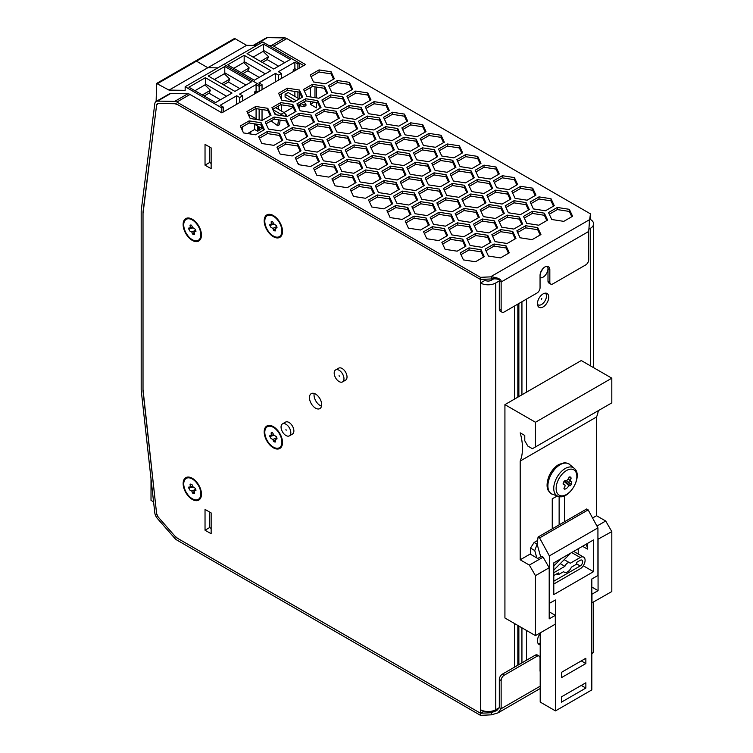 <?xml version="1.0" encoding="UTF-8"?>
<svg xmlns="http://www.w3.org/2000/svg" width="753" height="753" viewBox="0 0 753 753"><rect width="100%" height="100%" fill="white"/><g stroke="black" fill="none" stroke-linecap="round" stroke-linejoin="round"><path stroke-width="1.13" d="M273.791 223.905L269.856 225.401L273.941 224.234M273.791 435.008L269.856 436.505L273.941 435.338M192.721 227.585L188.787 229.081L192.872 227.914M188.899 487.012L188.683 487.737L188.899 487.012L190.142 487.125L190.33 484.085L192.203 484.885L192.73 486.617L188.796 488.142L192.89 486.965M269.96 224.281L269.734 225.006L269.96 224.281L271.193 224.385L271.391 221.354L272.52 221.467L273.781 223.886L276.511 225.684L277.019 227.651M276.756 226.512L272.925 228.375L270.995 227.415L269.856 225.401M269.96 435.385L269.734 436.109L269.96 435.385L271.193 435.488L271.391 432.457L272.52 432.57L273.781 434.989L276.511 436.787L277.019 438.754M276.756 437.615L272.925 439.479L270.995 438.519L269.856 436.505M188.89 227.961L188.664 228.686L188.89 227.961L190.123 228.065L190.321 225.034L191.45 225.147L192.712 227.566L195.441 229.364L195.949 231.331M195.686 230.192L191.855 232.056L189.935 231.096L188.787 229.081M195.695 489.243L191.874 491.107L189.944 490.156L188.796 488.142M272.925 228.375L273.395 229.947L275.269 228.903M272.925 439.479L273.395 441.051L275.269 440.006M191.855 232.056L192.326 233.628L194.208 232.583M191.874 491.107L192.335 492.688L194.218 491.634M275.551 229.834L274.186 230.794L273.452 230.107L275.316 229.044M275.551 440.938L274.186 441.898L273.452 441.211L275.316 440.147M194.481 233.515L193.126 234.475L192.382 233.788L194.246 232.724M194.49 492.566L193.135 493.526L192.392 492.839L194.255 491.784M271.193 224.385L271.522 223.66M271.061 222.079L271.391 221.354M271.193 435.488L271.522 434.763M271.061 433.191L271.391 432.457M190.123 228.065L190.462 227.34M189.991 225.768L190.321 225.034M190.142 487.125L190.471 486.391M190.001 484.819L190.33 484.085M274.186 230.794L275.607 230.013M274.186 441.898L275.607 441.126M193.126 234.475L194.538 233.694M193.135 493.526L194.547 492.754M276.831 226.757L275.184 228.601L275.316 230.907L274.478 230.823M276.643 227.99L275.513 227.877L275.184 228.601M275.654 230.173L275.316 230.907M276.831 437.87L275.184 439.705L275.316 442.011L274.478 441.926M276.643 439.093L275.513 438.98L275.184 439.705M275.654 441.277L275.316 442.011M195.761 230.446L194.114 232.282L194.255 234.588L193.408 234.503M195.573 231.67L194.443 231.557L194.114 232.282M194.585 233.854L194.255 234.588M195.771 489.497L194.123 491.333L194.265 493.639L193.417 493.554M192.73 486.617L195.451 488.415L195.921 489.987L194.123 491.333M194.594 492.914L194.265 493.639M276.972 227.255L276.991 227.773M276.972 438.359L276.991 438.877M195.912 230.936L195.921 231.453M195.921 489.987L195.931 490.504M541.567 299.195L541.784 298.47L541.567 299.195M545.398 293.133A6.909 3.991 -60 0 1 545.972 298.762A6.909 3.991 -60 0 1 541.567 304.485A6.909 3.991 -60 0 1 538.113 304.833A6.909 3.991 -60 0 1 537.473 304.287M540.202 643.608A6.909 3.991 -60 0 1 538.113 643.391A6.909 3.991 -60 0 1 538 643.316M273.358 216.252A12.095 6.984 60 0 1 281.255 226.907A12.095 6.984 60 0 1 279.401 236.602A12.095 6.984 60 0 1 267.306 229.618A12.095 6.984 60 0 1 267.306 215.659A12.095 6.984 60 0 1 273.358 216.252M273.358 427.356A12.095 6.984 60 0 1 281.255 438.02A12.095 6.984 60 0 1 279.401 447.706A12.095 6.984 60 0 1 267.306 440.721A12.095 6.984 60 0 1 267.306 426.763A12.095 6.984 60 0 1 273.358 427.356M192.288 219.932A12.095 6.984 60 0 1 200.185 230.597A12.095 6.984 60 0 1 198.331 240.282A12.095 6.984 60 0 1 186.236 233.298A12.095 6.984 60 0 1 186.236 219.339A12.095 6.984 60 0 1 192.288 219.932M192.297 478.993A12.095 6.984 60 0 1 200.204 489.648A12.095 6.984 60 0 1 198.35 499.333A12.095 6.984 60 0 1 186.255 492.358A12.095 6.984 60 0 1 186.255 478.39A12.095 6.984 60 0 1 192.297 478.993M494.09 278.648L491.172 280.332A4.32 2.494 180 0 1 485.064 280.332L480.489 282.977L480.489 279.448L491.615 278.93L491.615 276.963M285.942 429.511L286.159 430.236L285.942 429.511M285.942 424.221A6.909 3.991 60 0 1 290.451 430.311A6.909 3.991 60 0 1 289.397 435.846A6.909 3.991 60 0 1 282.488 431.855A6.909 3.991 60 0 1 282.488 423.873A6.909 3.991 60 0 1 285.942 424.221M339.085 375.549L339.292 376.274L339.085 375.549M339.085 370.26A6.909 3.991 60 0 1 343.594 376.349A6.909 3.991 60 0 1 342.54 381.893A6.909 3.991 60 0 1 335.622 377.902A6.909 3.991 60 0 1 335.622 369.921A6.909 3.991 60 0 1 339.085 370.26M273.668 215.734A12.095 6.984 -120 0 0 267.917 215.302A12.095 6.984 -120 0 0 267.626 215.49M279.702 236.414A12.095 6.984 -120 0 0 280.012 236.254A12.095 6.984 -120 0 0 282.516 231.058M273.668 426.838A12.095 6.984 -120 0 0 267.917 426.405A12.095 6.984 -120 0 0 267.626 426.593M279.702 447.517A12.095 6.984 -120 0 0 280.012 447.357A12.095 6.984 -120 0 0 282.516 442.162M192.599 219.415A12.095 6.984 -120 0 0 186.848 218.982A12.095 6.984 -120 0 0 186.556 219.17M198.632 240.094A12.095 6.984 -120 0 0 198.943 239.934A12.095 6.984 -120 0 0 201.446 234.738M192.608 478.466A12.095 6.984 -120 0 0 186.866 478.042A12.095 6.984 -120 0 0 186.565 478.23M198.641 499.145A12.095 6.984 -120 0 0 198.952 498.985A12.095 6.984 -120 0 0 201.456 493.789M499.314 280.925L495.756 282.977A10.796 6.231 180 0 1 480.489 282.977L480.489 709.702A10.796 6.231 0 0 0 495.756 709.702L499.314 707.651M540.202 671.723A6.928 4 120 0 1 540.052 669.944L540.052 658.047A4.32 2.494 120 0 0 539.157 656.07A4.32 2.494 120 0 0 537.002 656.277L504.199 675.225A4.32 2.494 120 0 0 501.14 680.514L501.14 708.724L498.025 712.865L491.624 714.785A6.909 3.991 60 0 1 491.615 714.785L491.615 714.663M539.157 656.07L537.331 655.006A4.32 2.494 120 0 0 535.167 655.223L502.364 674.161A4.32 2.494 120 0 0 499.314 679.451L499.314 707.669L496.726 710.616L491.427 712.602M158.168 103.49L156.624 105.062A4.32 2.494 -120 0 0 156.596 105.213L143.023 213.466L143.023 389.546L156.596 513.48A4.32 2.494 -120 0 0 156.624 513.64L158.168 517A4.32 2.494 -120 0 0 158.29 517.142L174.8 535.976L177.67 538.395L480.489 713.223L480.499 715.35L176.861 540.042A6.909 3.991 60 0 1 174.715 538.235L157.481 518.582A6.909 3.991 60 0 1 154.779 512.718L141.235 390.534A6.909 3.991 60 0 1 141.188 389.743L141.188 211.151A6.909 3.991 60 0 1 141.235 210.407L154.779 103.876A6.909 3.991 60 0 1 156.163 101.448A6.909 3.991 60 0 1 157.481 101.128L174.715 101.373A6.909 3.991 60 0 1 176.861 102.041L480.499 277.339L491.615 276.812A6.909 3.991 60 0 1 491.624 276.84C498.58 277.838 501.752 279.551 501.14 281.999L501.14 310.217A4.32 2.494 120 0 0 502.035 312.194A4.32 2.494 120 0 0 504.199 311.977L537.002 293.039A4.32 2.494 120 0 0 540.052 287.75L540.052 275.41A6.909 3.991 -60 0 1 543.073 268.454A6.909 3.991 -60 0 1 548.4 266.6A6.909 3.991 -60 0 1 549.831 269.762L549.831 282.102A4.32 2.494 120 0 0 550.725 284.088A4.32 2.494 120 0 0 552.881 283.872L585.683 264.934A4.32 2.494 120 0 0 588.742 259.644L588.742 231.425L589.524 220.318A6.909 3.991 -120 0 0 589.006 219.989L589.524 222.399L590.446 213.861L589.288 222.408M491.427 278.836C497.187 278.638 499.813 279.344 499.314 280.944L499.314 309.154A4.32 2.494 120 0 0 500.208 311.13L502.035 312.194M547.356 266.289A6.909 3.991 -60 0 1 547.996 268.708L547.996 281.048A4.32 2.494 120 0 0 548.89 283.024L550.725 284.088M282.488 423.873L285.538 422.113A6.909 3.991 60 0 1 288.992 422.452A6.909 3.991 60 0 1 293.51 428.542A6.909 3.991 60 0 1 292.446 434.086L289.397 435.846M211.141 163.41L209.616 162.526L209.616 147.014M205.032 165.171L205.032 144.369L211.141 147.889L211.141 168.7L205.032 165.171L209.616 162.526M211.141 528.446L209.616 527.571L205.032 530.216L205.032 509.405L211.141 512.934L211.141 533.736L205.032 530.216M209.616 527.571L209.616 512.049M321.512 406.14A8.641 4.989 60 0 1 320.147 405.528A8.641 4.989 60 0 1 314.189 393.452M315.563 408.173A8.641 4.989 60 0 1 309.916 400.558A8.641 4.989 60 0 1 311.243 393.64A8.641 4.989 60 0 1 319.884 398.629A8.641 4.989 60 0 1 319.884 408.597A8.641 4.989 60 0 1 315.563 408.173M335.622 369.921L338.681 368.161A6.909 3.991 60 0 1 342.135 368.499A6.909 3.991 60 0 1 346.653 374.589A6.909 3.991 60 0 1 345.589 380.124L342.54 381.893M282.516 231.416A12.961 7.483 60 0 1 273.358 236.706A12.961 7.483 60 0 1 264.19 220.836A12.961 7.483 60 0 1 273.358 215.546A12.961 7.483 60 0 1 282.516 231.416M273.358 447.809A12.961 7.483 60 0 1 264.19 431.94A12.961 7.483 60 0 1 273.358 426.65A12.961 7.483 60 0 1 282.516 442.519A12.961 7.483 60 0 1 273.358 447.809M201.446 235.096A12.961 7.483 60 0 1 192.288 240.386A12.961 7.483 60 0 1 183.12 224.516A12.961 7.483 60 0 1 192.288 219.227A12.961 7.483 60 0 1 201.446 235.096M192.297 499.446A12.961 7.483 60 0 1 183.139 483.577A12.961 7.483 60 0 1 192.297 478.287A12.961 7.483 60 0 1 201.465 494.156A12.961 7.483 60 0 1 192.297 499.446M589.006 219.989L491.107 276.511A6.909 3.991 60 0 1 491.351 276.662M480.499 277.339L480.499 279.457L176.861 104.159A4.32 2.494 -120 0 0 175.515 103.735L158.281 103.49A4.32 2.494 -120 0 0 157.462 103.698A4.32 2.494 -120 0 0 156.596 105.213L143.042 211.744A4.32 2.494 -120 0 0 143.014 212.205L143.098 212.158M143.089 390.76L143.014 390.807A4.32 2.494 -120 0 0 143.042 391.296L156.596 513.48A4.32 2.494 -120 0 0 158.281 517.142L175.515 536.804A4.32 2.494 -120 0 0 176.861 537.934L177.011 537.84M221.796 112.818L221.796 107.886L185.153 86.727L185.153 90.341L169.03 90.115L207.819 67.723L196.448 61.162L195.375 61.049L156.586 83.442L156.135 101.467L169.303 93.871A6.909 3.991 60 0 1 170.611 93.551L187.845 93.786L174.715 101.373M177.67 104.62L174.8 103.726M485.064 280.332L485.064 279.241M278.469 119.831L277.716 125.742L271.099 120.875M273.358 48.098A4.32 2.494 60 0 1 273.668 48.258L303.694 65.586M521.933 301.737L521.933 394.807M521.933 627.814L521.933 662.866M526.516 299.092L526.516 392.162M526.516 630.459L526.516 660.221M543.101 293.896A7.991 4.612 -60 0 1 547.092 293.501A7.991 4.612 -60 0 1 547.092 302.725A7.991 4.612 -60 0 1 539.101 307.337A7.991 4.612 -60 0 1 537.877 300.936A7.991 4.612 -60 0 1 543.101 293.896M540.202 644.841A7.991 4.612 -60 0 1 539.101 644.483A7.991 4.612 -60 0 1 540.202 633.631M547.572 266.656A6.909 3.991 -60 0 1 546.076 274.252A6.909 3.991 -60 0 1 540.052 277.669M542.988 268.539L540.466 272.906M480.499 715.35L491.615 714.823L491.615 712.705L480.499 713.232L480.489 709.702M176.861 537.934L480.499 713.232L484.179 711.096M540.202 686.171L501.14 708.724L499.314 707.669L491.097 712.404L491.615 712.705M590.446 213.861L286.808 38.563A6.909 3.991 -120 0 0 284.662 37.895L267.428 37.65A6.909 3.991 -120 0 0 266.12 37.97L253.187 45.434A6.909 3.991 -120 0 1 254.298 45.236L256.989 45.274M491.615 276.812L491.097 276.52M286.808 38.563L273.668 46.14A6.909 3.991 -120 0 0 271.532 45.472L284.662 37.895M273.668 46.14L305.52 64.532L221.843 112.846L189.991 94.454A6.909 3.991 -120 0 0 187.845 93.786M268.755 45.434L271.532 45.472M143.014 390.807L143.014 212.205M247.718 113.214L255.766 108.573L255.766 106.455L267.804 108.319L267.804 110.437L270.261 115.717M267.804 108.319L271.033 115.275L262.213 120.358L250.175 118.494L246.946 111.548L255.766 106.455M255.766 108.573L267.804 110.437M279.372 94.934L287.411 90.294L287.411 88.176L299.459 90.04L299.459 92.158L301.915 97.448M299.459 90.04L302.687 96.996L293.868 102.088L281.829 100.224L278.601 93.268L287.411 88.176M287.411 90.294L299.459 92.158M311.027 76.665L319.065 72.024L319.065 69.907L331.113 71.77L331.113 73.888L333.56 79.169M331.113 71.77L334.341 78.726L325.522 83.809L313.483 81.945L310.255 74.999L319.065 69.907M319.065 72.024L331.113 73.888M241.054 127.643L249.102 123.003L249.102 120.885L261.14 122.748L261.14 124.866L263.597 130.147M261.14 122.748L264.369 129.695L255.549 134.787L243.511 132.923L240.282 125.977L249.102 120.885M249.102 123.003L261.14 124.866M266.044 123.793L274.092 119.153L274.092 117.035L286.131 118.899L286.131 121.017L288.587 126.297M286.131 118.899L289.359 125.855L280.54 130.947L268.501 129.083L265.272 122.127L274.092 117.035M274.092 119.153L286.131 121.017M272.708 109.364L280.756 104.723L280.756 102.606L292.795 104.469L292.795 106.587L295.251 111.868M292.795 104.469L296.023 111.425L287.204 116.517L275.165 114.654L271.937 107.698L280.756 102.606M280.756 104.723L292.795 106.587M297.699 105.524L305.746 100.874L305.746 98.765L317.785 100.629L317.785 102.737L320.241 108.027M317.785 100.629L321.013 107.575L312.194 112.668L300.155 110.804L296.927 103.848L305.746 98.765M305.746 100.874L317.785 102.737M304.363 91.094L312.401 86.454L312.401 84.336L324.449 86.2L324.449 88.308L326.906 93.598M324.449 86.2L327.677 93.146L318.858 98.238L306.819 96.375L303.591 89.428L312.401 84.336M312.401 86.454L324.449 88.308M329.353 87.244L337.391 82.604L337.391 80.486L349.439 82.35L349.439 84.468L351.896 89.748M349.439 82.35L352.668 89.306L343.848 94.389L331.809 92.534L328.581 85.578L337.391 80.486M337.391 82.604L349.439 84.468M259.38 138.223L267.428 133.582L267.428 131.464L279.467 133.328L279.467 135.446L281.923 140.726M279.467 133.328L282.695 140.284L273.885 145.367L261.837 143.503L258.608 136.557L267.428 131.464M267.428 133.582L279.467 135.446M284.37 134.373L292.418 129.732L292.418 127.615L304.457 129.478L304.457 131.596L306.913 136.877M304.457 129.478L307.685 136.434L298.875 141.526L286.827 139.663L283.599 132.707L292.418 127.615M292.418 129.732L304.457 131.596M291.034 119.943L299.082 115.303L299.082 113.185L311.121 115.049L311.121 117.167L313.577 122.457M311.121 115.049L314.349 122.005L305.53 127.097L293.491 125.233L290.263 118.277L299.082 113.185M299.082 115.303L311.121 117.167M316.025 116.103L324.072 111.463L324.072 109.345L336.111 111.209L336.111 113.317L338.568 118.607M336.111 111.209L339.339 118.155L330.52 123.247L318.481 121.384L315.253 114.437L324.072 109.345M324.072 111.463L336.111 113.317M322.689 101.674L330.736 97.033L330.736 94.916L342.775 96.779L342.775 98.897L345.232 104.178M342.775 96.779L346.004 103.735L337.184 108.818L325.145 106.954L321.917 100.008L330.736 94.916M330.736 97.033L342.775 98.897M347.679 97.824L355.727 93.184L355.727 91.066L367.765 92.93L367.765 95.047L370.222 100.328M367.765 92.93L370.994 99.885L362.174 104.978L350.136 103.114L346.907 96.158L355.727 91.066M355.727 93.184L367.765 95.047M277.716 148.802L285.754 144.162L285.754 142.044L297.793 143.908L297.793 146.026L300.249 151.306M297.793 143.908L301.021 150.864L292.211 155.956L280.163 154.092L276.935 147.136L285.754 142.044M285.754 144.162L297.793 146.026M302.706 144.953L310.744 140.312L310.744 138.194L322.783 140.058L322.783 142.176L325.24 147.466M322.783 140.058L326.011 147.014L317.201 152.106L305.153 150.242L301.925 143.286L310.744 138.194M310.744 140.312L322.783 142.176M309.361 130.533L317.408 125.883L317.408 123.774L329.447 125.638L329.447 127.746L331.904 133.036M329.447 125.638L332.675 132.584L323.865 137.677L311.817 135.813L308.589 128.857L317.408 123.774M317.408 125.883L329.447 127.746M334.351 126.683L342.399 122.042L342.399 119.925L354.437 121.788L354.437 123.906L356.894 129.187M354.437 121.788L357.666 128.744L348.855 133.827L336.807 131.963L333.579 125.017L342.399 119.925M342.399 122.042L354.437 123.906M341.015 112.253L349.063 107.613L349.063 105.495L361.101 107.359L361.101 109.477L363.558 114.757M361.101 107.359L364.33 114.315L355.51 119.398L343.472 117.543L340.243 110.587L349.063 105.495M349.063 107.613L361.101 109.477M366.005 108.404L374.053 103.763L374.053 101.646L386.091 103.509L386.091 105.627L388.548 110.917M386.091 103.509L389.32 110.465L380.5 115.557L368.462 113.694L365.233 106.738L374.053 101.646M374.053 103.763L386.091 105.627M296.042 159.382L304.08 154.742L304.08 152.624L316.128 154.487L316.128 156.605L318.575 161.886M316.128 154.487L319.347 161.443L310.537 166.535L298.489 164.672L295.261 157.716L304.08 152.624M304.08 154.742L316.128 156.605M321.032 155.542L329.07 150.892L329.07 148.783L341.118 150.647L341.118 152.755L343.566 158.045M341.118 150.647L344.337 157.593L335.527 162.686L323.479 160.822L320.251 153.866L329.07 148.783M329.07 150.892L341.118 152.755M327.696 141.112L335.734 136.472L335.734 134.354L347.773 136.218L347.773 138.326L350.23 143.616M347.773 136.218L351.002 143.164L342.191 148.256L330.143 146.393L326.915 139.446L335.734 134.354M335.734 136.472L347.773 138.326M352.686 137.262L360.725 132.622L360.725 130.504L372.763 132.368L372.763 134.486L375.22 139.766M372.763 132.368L375.992 139.324L367.182 144.407L355.134 142.552L351.905 135.596L360.725 130.504M360.725 132.622L372.763 134.486M359.341 122.833L367.389 118.193L367.389 116.075L379.427 117.939L379.427 120.056L381.884 125.337M379.427 117.939L382.656 124.894L373.846 129.987L361.798 128.123L358.569 121.167L367.389 116.075M367.389 118.193L379.427 120.056M384.331 118.993L392.379 114.343L392.379 112.225L404.417 114.089L404.417 116.207L406.874 121.497M404.417 114.089L407.646 121.045L398.836 126.137L386.788 124.273L383.559 117.317L392.379 112.225M392.379 114.343L404.417 116.207M314.368 169.962L322.406 165.321L322.406 163.203L334.454 165.067L334.454 167.185L336.902 172.475M334.454 165.067L337.683 172.023L328.863 177.115L316.815 175.251L313.587 168.296L322.406 163.203M322.406 165.321L334.454 167.185M339.358 166.121L347.397 161.481L347.397 159.363L359.445 161.227L359.445 163.335L361.892 168.625M359.445 161.227L362.673 168.173L353.854 173.265L341.806 171.402L338.577 164.455L347.397 159.363M347.397 161.481L359.445 163.335M346.022 151.692L354.061 147.051L354.061 144.934L366.109 146.797L366.109 148.915L368.556 154.196M366.109 146.797L369.328 153.753L360.518 158.836L348.47 156.972L345.241 150.026L354.061 144.934M354.061 147.051L366.109 148.915M371.013 147.842L379.051 143.202L379.051 141.084L391.099 142.948L391.099 145.065L393.546 150.346M391.099 142.948L394.318 149.903L385.508 154.996L373.46 153.132L370.231 146.176L379.051 141.084M379.051 143.202L391.099 145.065M377.677 133.413L385.715 128.772L385.715 126.655L397.753 128.518L397.753 130.636L400.21 135.926M397.753 128.518L400.982 135.474L392.172 140.566L380.124 138.703L376.895 131.747L385.715 126.655M385.715 128.772L397.753 130.636M402.667 129.572L410.705 124.923L410.705 122.814L422.744 124.678L422.744 126.786L425.2 132.076M422.744 124.678L425.972 131.624L417.162 136.717L405.114 134.853L401.886 127.897L410.705 122.814M410.705 124.923L422.744 126.786M332.694 180.551L340.733 175.901L340.733 173.792L352.781 175.656L352.781 177.764L355.228 183.054M352.781 175.656L356.009 182.602L347.189 187.695L335.141 185.831L331.922 178.875L340.733 173.792M340.733 175.901L352.781 177.764M357.684 176.701L365.723 172.061L365.723 169.943L377.771 171.806L377.771 173.924L380.218 179.205M377.771 171.806L380.999 178.762L372.18 183.845L360.132 181.981L356.913 175.035L365.723 169.943M365.723 172.061L377.771 173.924M364.348 162.272L372.387 157.631L372.387 155.513L384.435 157.377L384.435 159.495L386.882 164.775M384.435 157.377L387.663 164.333L378.844 169.416L366.796 167.561L363.567 160.605L372.387 155.513M372.387 157.631L384.435 159.495M389.339 158.422L397.377 153.781L397.377 151.664L409.425 153.527L409.425 155.645L411.872 160.935M409.425 153.527L412.653 160.483L403.834 165.575L391.786 163.712L388.557 156.756L397.377 151.664M397.377 153.781L409.425 155.645M396.003 144.002L404.041 139.352L404.041 137.234L416.089 139.098L416.089 141.216L418.536 146.506M416.089 139.098L419.308 146.054L410.498 151.146L398.45 149.282L395.221 142.326L404.041 137.234M404.041 139.352L416.089 141.216M420.993 140.152L429.031 135.512L429.031 133.394L441.079 135.258L441.079 137.375L443.526 142.656M441.079 135.258L444.298 142.204L435.488 147.296L423.44 145.433L420.212 138.486L429.031 133.394M429.031 135.512L441.079 137.375M351.02 191.13L359.059 186.49L359.059 184.372L371.107 186.236L371.107 188.344L373.554 193.634M371.107 186.236L374.335 193.182L365.516 198.274L353.477 196.411L350.249 189.464L359.059 184.372M359.059 186.49L371.107 188.344M376.011 187.281L384.049 182.64L384.049 180.522L396.097 182.386L396.097 184.504L398.544 189.784M396.097 182.386L399.325 189.342L390.506 194.425L378.467 192.57L375.239 185.614L384.049 180.522M384.049 182.64L396.097 184.504M382.675 172.851L390.713 168.211L390.713 166.093L402.761 167.957L402.761 170.074L405.208 175.355M402.761 167.957L405.989 174.912L397.17 180.005L385.122 178.141L381.903 171.185L390.713 166.093M390.713 168.211L402.761 170.074M407.665 169.011L415.703 164.361L415.703 162.243L427.751 164.107L427.751 166.225L430.198 171.515M427.751 164.107L430.98 171.063L422.16 176.155L410.112 174.291L406.893 167.335L415.703 162.243M415.703 164.361L427.751 166.225M414.329 154.581L422.367 149.932L422.367 147.823L434.415 149.687L434.415 151.795L436.862 157.085M434.415 149.687L437.644 156.633L428.824 161.726L416.776 159.862L413.548 152.906L422.367 147.823M422.367 149.932L434.415 151.795M439.319 150.732L447.357 146.091L447.357 143.974L459.405 145.837L459.405 147.955L461.853 153.236M459.405 145.837L462.634 152.793L453.814 157.876L441.766 156.012L438.538 149.066L447.357 143.974M447.357 146.091L459.405 147.955M369.346 201.71L377.385 197.07L377.385 194.952L389.433 196.815L389.433 198.933L391.889 204.214M389.433 196.815L392.661 203.771L383.842 208.854L371.803 206.99L368.575 200.044L377.385 194.952M377.385 197.07L389.433 198.933M394.337 197.86L402.375 193.22L402.375 191.102L414.423 192.966L414.423 195.083L416.88 200.364M414.423 192.966L417.651 199.922L408.832 205.014L396.793 203.15L393.565 196.194L402.375 191.102M402.375 193.22L414.423 195.083M401.001 183.431L409.039 178.79L409.039 176.673L421.087 178.536L421.087 180.654L423.534 185.944M421.087 178.536L424.316 185.492L415.496 190.584L403.457 188.721L400.229 181.765L409.039 176.673M409.039 178.79L421.087 180.654M425.991 179.591L434.029 174.941L434.029 172.832L446.077 174.696L446.077 176.804L448.524 182.094M446.077 174.696L449.306 181.642L440.486 186.735L428.448 184.871L425.219 177.915L434.029 172.832M434.029 174.941L446.077 176.804M432.655 165.161L440.693 160.521L440.693 158.403L452.741 160.267L452.741 162.384L455.189 167.665M452.741 160.267L455.97 167.213L447.15 172.305L435.102 170.442L431.883 163.495L440.693 158.403M440.693 160.521L452.741 162.384M457.645 161.311L465.683 156.671L465.683 154.553L477.731 156.417L477.731 158.535L480.179 163.815M477.731 156.417L480.96 163.373L472.14 168.465L460.092 166.601L456.873 159.645L465.683 154.553M465.683 156.671L477.731 158.535M387.673 212.29L395.72 207.649L395.72 205.531L407.759 207.395L407.759 209.513L410.216 214.793M407.759 207.395L410.987 214.351L402.168 219.434L390.129 217.579L386.901 210.624L395.72 205.531M395.72 207.649L407.759 209.513M412.663 208.44L420.711 203.799L420.711 201.682L432.749 203.545L432.749 205.663L435.206 210.953M432.749 203.545L435.978 210.501L427.158 215.593L415.119 213.73L411.891 206.774L420.711 201.682M420.711 203.799L432.749 205.663M419.327 194.02L427.365 189.37L427.365 187.252L439.413 189.116L439.413 191.234L441.87 196.524M439.413 189.116L442.642 196.072L433.822 201.164L421.784 199.3L418.555 192.344L427.365 187.252M427.365 189.37L439.413 191.234M444.317 190.17L452.355 185.53L452.355 183.412L464.403 185.276L464.403 187.393L466.86 192.674M464.403 185.276L467.632 192.222L458.812 197.314L446.774 195.451L443.545 188.504L452.355 183.412M452.355 185.53L464.403 187.393M450.981 175.741L459.019 171.1L459.019 168.983L471.067 170.846L471.067 172.964L473.515 178.245M471.067 170.846L474.296 177.802L465.476 182.885L453.438 181.021L450.209 174.075L459.019 168.983M459.019 171.1L471.067 172.964M475.971 171.891L484.01 167.251L484.01 165.133L496.058 166.997L496.058 169.114L498.505 174.395M496.058 166.997L499.286 173.952L490.467 179.045L478.428 177.181L475.199 170.225L484.01 165.133M484.01 167.251L496.058 169.114M405.999 222.869L414.046 218.229L414.046 216.111L426.085 217.975L426.085 220.092L428.542 225.373M426.085 217.975L429.314 224.931L420.494 230.023L408.455 228.159L405.227 221.203L414.046 216.111M414.046 218.229L426.085 220.092M430.989 219.029L439.037 214.379L439.037 212.261L451.075 214.125L451.075 216.243L453.532 221.533M451.075 214.125L454.304 221.081L445.484 226.173L433.446 224.309L430.217 217.353L439.037 212.261M439.037 214.379L451.075 216.243M437.653 204.6L445.701 199.95L445.701 197.841L457.739 199.705L457.739 201.813L460.196 207.103M457.739 199.705L460.968 206.651L452.148 211.744L440.11 209.88L436.881 202.924L445.701 197.841M445.701 199.95L457.739 201.813M462.643 200.75L470.691 196.109L470.691 193.992L482.729 195.855L482.729 197.973L485.186 203.254M482.729 195.855L485.958 202.811L477.138 207.894L465.1 206.03L461.871 199.084L470.691 193.992M470.691 196.109L482.729 197.973M469.307 186.32L477.346 181.68L477.346 179.562L489.394 181.426L489.394 183.544L491.85 188.824M489.394 181.426L492.622 188.382L483.803 193.474L471.764 191.61L468.535 184.654L477.346 179.562M477.346 181.68L489.394 183.544M494.297 182.471L502.336 177.83L502.336 175.713L514.384 177.576L514.384 179.694L516.84 184.984M514.384 177.576L517.612 184.532L508.793 189.624L496.754 187.761L493.526 180.805L502.336 175.713M502.336 177.83L514.384 179.694M424.325 233.449L432.373 228.808L432.373 226.691L444.411 228.554L444.411 230.672L446.868 235.962M444.411 228.554L447.64 235.51L438.83 240.602L426.782 238.739L423.553 231.783L432.373 226.691M432.373 228.808L444.411 230.672M449.315 229.609L457.363 224.959L457.363 222.85L469.401 224.714L469.401 226.822L471.858 232.112M469.401 224.714L472.63 231.66L463.82 236.753L451.772 234.889L448.543 227.933L457.363 222.85M457.363 224.959L469.401 226.822M455.979 215.179L464.027 210.539L464.027 208.421L476.065 210.285L476.065 212.402L478.522 217.683M476.065 210.285L479.294 217.231L470.474 222.323L458.436 220.46L455.207 213.513L464.027 208.421M464.027 210.539L476.065 212.402M480.969 211.329L489.017 206.689L489.017 204.571L501.056 206.435L501.056 208.553L503.512 213.833M501.056 206.435L504.284 213.391L495.465 218.483L483.426 216.619L480.198 209.663L489.017 204.571M489.017 206.689L501.056 208.553M487.633 196.9L495.681 192.26L495.681 190.142L507.72 192.006L507.72 194.123L510.176 199.404M507.72 192.006L510.948 198.961L502.129 204.054L490.09 202.19L486.862 195.234L495.681 190.142M495.681 192.26L507.72 194.123M512.624 193.06L520.671 188.41L520.671 186.302L532.71 188.165L532.71 190.274L535.167 195.564M532.71 188.165L535.938 195.112L527.119 200.204L515.08 198.34L511.852 191.384L520.671 186.302M520.671 188.41L532.71 190.274M442.66 244.038L450.699 239.388L450.699 237.27L462.737 239.134L462.737 241.252L465.194 246.542M462.737 239.134L465.966 246.09L457.156 251.182L445.108 249.318L441.879 242.362L450.699 237.27M450.699 239.388L462.737 241.252M467.651 240.188L475.689 235.548L475.689 233.43L487.728 235.294L487.728 237.411L490.184 242.692M487.728 235.294L490.956 242.24L482.146 247.332L470.098 245.469L466.869 238.522L475.689 233.43M475.689 235.548L487.728 237.411M474.305 225.759L482.353 221.118L482.353 219.001L494.392 220.864L494.392 222.982L496.848 228.263M494.392 220.864L497.62 227.82L488.81 232.903L476.762 231.039L473.533 224.093L482.353 219.001M482.353 221.118L494.392 222.982M499.295 221.909L507.343 217.269L507.343 215.151L519.382 217.015L519.382 219.132L521.838 224.413M519.382 217.015L522.61 223.97L513.8 229.063L501.752 227.199L498.524 220.243L507.343 215.151M507.343 217.269L519.382 219.132M505.96 207.48L514.007 202.839L514.007 200.722L526.046 202.585L526.046 204.703L528.502 209.993M526.046 202.585L529.274 209.541L520.455 214.633L508.416 212.77L505.188 205.814L514.007 200.722M514.007 202.839L526.046 204.703M530.95 203.639L538.997 198.999L538.997 196.881L551.036 198.745L551.036 200.853L553.493 206.143M551.036 198.745L554.264 205.691L545.445 210.784L533.406 208.92L530.178 201.973L538.997 196.881M538.997 198.999L551.036 200.853M460.987 254.618L469.025 249.968L469.025 247.859L481.073 249.723L481.073 251.831L483.52 257.121M481.073 249.723L484.292 256.669L475.482 261.762L463.434 259.898L460.205 252.942L469.025 247.859M469.025 249.968L481.073 251.831M485.977 250.768L494.015 246.127L494.015 244.01L506.063 245.873L506.063 247.991L508.51 253.272M506.063 245.873L509.282 252.829L500.472 257.912L488.424 256.048L485.196 249.102L494.015 244.01M494.015 246.127L506.063 247.991M492.641 236.338L500.679 231.698L500.679 229.58L512.718 231.444L512.718 233.562L515.174 238.842M512.718 231.444L515.946 238.4L507.136 243.492L495.088 241.628L491.86 234.672L500.679 229.58M500.679 231.698L512.718 233.562M517.631 232.489L525.669 227.848L525.669 225.731L537.708 227.594L537.708 229.712L540.165 235.002M537.708 227.594L540.936 234.55L532.126 239.642L520.078 237.779L516.85 230.823L525.669 225.731M525.669 227.848L537.708 229.712M524.286 218.069L532.333 213.419L532.333 211.311L544.372 213.174L544.372 215.283L546.829 220.573M544.372 213.174L547.6 220.121L538.79 225.213L526.742 223.349L523.514 216.393L532.333 211.311M532.333 213.419L544.372 215.283M549.276 214.219L557.324 209.579L557.324 207.461L569.362 209.325L569.362 211.442L571.819 216.723M569.362 209.325L572.591 216.28L563.771 221.363L551.733 219.499L548.504 212.553L557.324 207.461M557.324 209.579L569.362 211.442M250.561 134.015L250.862 131.662M277.716 125.742L279.551 124.687L280.135 120.085M590.437 216.036L590.437 219.481A10.796 6.231 180 0 1 593.599 223.895A10.796 6.231 180 0 1 590.437 228.3L588.79 229.251M590.437 219.481L589.9 219.791M591.82 654.046A10.796 6.231 0 0 0 593.599 650.611L593.599 602.061M297.915 163.439A6.476 3.737 60 0 1 299.882 164.888M310.387 101.599L310.387 104.347L316.495 107.877L316.495 102.54M316.495 97.871L316.495 87.084M310.387 87.612L310.387 96.93M298.292 163.636L298.292 163.636A6.476 3.737 -120 0 0 298.329 164.314M314.152 102.182L310.387 104.347M314.97 86.849L314.97 97.636M169.03 90.115L156.586 83.442M217.824 67.864L207.819 67.723L246.598 45.34L235.237 38.78A2.155 1.242 -120 0 0 234.155 38.676L195.507 60.993M232.018 93.071L215.527 102.587L188.89 87.207L205.381 77.691L232.018 93.071M251.417 81.87L234.917 91.395L208.289 76.015L224.78 66.49L251.417 81.87M262.035 89.635L262.035 84.675L259.136 86.331L259.136 91.311M260.585 85.494L223.942 64.334L185.153 86.727M221.796 107.886L223.255 107.048L220.196 105.288L236.687 95.763L239.746 97.523L239.746 102.502M242.645 100.836L242.645 95.847L239.746 97.523M242.645 95.847L239.595 94.087L256.086 84.562L259.136 86.331M223.255 112.028L223.255 107.048M236.687 95.763L236.687 104.272M256.613 45.481L246.598 45.34M299.374 68.081L299.374 63.12L262.722 41.961L223.952 64.344M299.374 98.907L299.374 92.148M298.668 107.604L299.374 107.199L299.374 105.345L298.084 106.342M226.531 96.233L205.381 84.016L205.381 77.691M205.381 84.016L204.957 84.929L194.952 90.708M245.92 85.042L224.78 72.825L224.78 66.49M224.78 72.825L224.347 73.728L214.341 79.507M257.592 119.642L249.365 114.898L248.688 115.284M256.086 84.562L256.086 91.066L254.476 91.998L254.476 94.003M254.636 124.283L254.636 129.488L247.586 133.554M256.086 108.62L256.086 118.776M270.807 70.688L254.316 80.213L227.679 64.833L244.17 55.317L270.807 70.688M290.197 59.496L273.706 69.012L247.078 53.642L263.569 44.116L290.197 59.496M281.434 78.434L281.434 73.474L278.375 71.714L294.875 62.188L297.924 63.958L299.374 63.12M262.035 84.675L258.985 82.905L275.476 73.389L278.535 75.149L278.535 80.11M281.434 73.474L278.535 75.149M297.924 63.958L297.924 68.918M297.924 91.922L297.924 98.163M293.124 107.284L284.032 112.536L286.545 115.237L286.545 116.414M262.035 128.396L257.686 131.248L254.636 129.488M204.957 84.929L210.398 90.294L209.042 93.193L220.422 99.763M210.398 90.294L202.312 94.963M224.347 73.728L229.797 79.093L228.441 81.992L239.812 88.562M229.797 79.093L221.711 83.762M257.818 92.073L256.086 91.066M254.476 91.998L256.218 92.996M242.645 131.06L242.645 126.72M257.686 131.248L257.686 126.052M259.136 109.091L259.136 119.887M265.32 73.86L244.17 61.642L244.17 55.317M244.17 61.642L243.746 62.555L233.731 68.335M284.709 62.668L263.559 50.442L263.569 44.116M263.559 50.442L263.136 51.355L253.13 57.134M299.299 98.954L288.154 92.515L285.095 94.285L285.095 97.099L293.679 102.06M294.875 62.188L294.875 68.692L293.265 69.615L293.265 71.601M294.875 91.452L294.875 96.403M274.6 113.439L277.264 114.974L275.476 113.948L275.156 114.625M275.476 73.389L275.476 81.879M294.988 70.613L293.265 69.615M296.588 69.69L294.875 68.692M204.148 96.017L209.042 93.193M223.537 84.825L228.441 81.992M260.293 124.734L261.376 125.356M253.62 123.699L261.583 128.292L261.583 125.807M262.035 120.329L262.035 109.543M258.91 126.749L259.286 128.735L258.759 128.518M259.286 128.735L258.759 129.384L258.759 126.664M243.746 62.555L249.187 67.911L247.831 70.81L259.211 77.39M249.187 67.911L241.101 72.58M263.136 51.355L268.586 56.72L267.23 59.619L278.601 66.189M268.586 56.72L260.5 61.388M281.434 111.03L281.434 104.827M281.434 99.377L281.434 93.748M275.626 107.679L284.032 112.536L280.973 114.296L283.919 116.009M278.535 106.004L278.535 109.354M262.872 128.594L261.583 128.292M242.937 73.643L247.831 70.81M262.326 62.443L267.23 59.619M303.958 101.909L305.934 104.046L305.934 105.599L303.958 106.738L300.372 105.919L300.372 103.98M285.095 94.285L296.24 100.714M298.687 104.949L300.372 105.919M272.812 109.58L280.973 114.296L280.973 115.548M301.125 103.538L303.958 105.185L305.934 104.046M303.958 105.185L303.958 106.738M284.945 116.169L286.545 115.237M151.014 478.71L151.014 500.378L153.574 501.856M591.82 602.918L611.812 591.538L611.812 531.59L605.704 521.01L596.545 515.72L596.545 416.974L520.191 461.052A47.693 27.532 60 0 0 520.191 432.843L524.775 435.488L524.775 440.778L527.825 446.068L532.409 448.713L611.812 402.864L611.812 378.185L581.269 360.546L504.924 404.634L504.924 617.987L535.458 635.626L555.309 624.162L555.309 615.342L549.201 611.822M611.812 378.185L535.458 422.264L504.924 404.634M596.545 416.974A47.693 27.532 -120 0 0 598.324 410.658M520.191 461.052L520.191 559.799L529.35 565.089L535.458 575.668L535.458 635.626M535.458 422.264L535.458 446.953M564.477 495.85L564.477 521.782M552.26 528.841L552.26 498.778L557.333 496.001M520.191 559.799L530.121 554.067L537.755 558.481L541.567 556.279L543.101 557.154L549.201 567.734L535.458 575.668M592.573 518.008L596.545 515.72M596.95 526.065L605.704 521.01M611.812 531.59L597.929 539.27M598.07 539.525L598.07 590.663L591.962 594.183L591.962 603.002M555.309 615.342L549.201 618.872L549.201 567.734M529.35 565.089L543.101 557.154M559.131 496.556L559.131 524.869M598.07 590.663L591.82 587.048M593.496 539.939L553.794 562.868L553.794 594.606L593.496 571.678L593.496 539.939M549.37 603.511L549.37 555.902L597.929 527.862L597.929 575.471L591.82 579.001L591.82 689.908L555.469 710.898L555.469 599.981L549.201 603.417M561.427 677.653L561.427 672.363L585.862 658.263L585.862 663.553L561.427 677.653M561.427 702.163L585.862 688.063L585.862 682.773L561.427 696.873L561.427 702.163M578.229 548.758L578.229 554.001M583.264 565.776L593.496 571.678M587.387 543.468L587.387 549.069A10.796 6.231 120 0 0 585.655 544.475M597.929 527.862L588.149 509.875L539.59 537.915L549.37 555.902M539.59 537.915L538.066 537.03L537.153 544.259L540.663 556.796M540.202 632.887L540.202 702.078L555.469 710.898M538.066 537.03L586.625 509L588.149 509.875M581.278 660.908L585.862 663.553M585.862 688.063L581.278 685.418M530.507 554.293L530.507 548.099L534.093 542.499L537.633 540.456M573.419 551.535A6.909 3.991 -60 0 1 574.501 551.855L583.669 557.145A6.909 3.991 -60 0 1 584.723 562.679A6.909 3.991 -60 0 1 580.215 568.769L553.794 584.027M553.794 566.002L561.145 558.622M553.794 581.203L580.215 565.955A3.454 1.995 120 0 0 582.474 562.905A3.454 1.995 120 0 0 581.937 560.138A3.454 1.995 120 0 0 580.215 560.307L576.704 562.331L576.704 564.101L571.414 567.15A6.476 3.737 -60 0 1 564.298 572.176A6.476 3.737 -60 0 1 563.658 571.631L558.378 574.68L558.378 572.92L554.029 575.424A5.723 3.304 -60 0 1 553.794 575.556M553.794 572.657A1.647 0.951 -60 0 0 554.189 572.506L564.891 566.331A4.32 2.494 -60 0 1 567.536 563.037A4.32 2.494 -60 0 1 569.701 562.83A4.32 2.494 -60 0 1 570.181 563.282L580.215 557.484A6.909 3.991 -60 0 1 583.669 557.145M570.849 553.022L553.794 570.134M536.814 557.935L534.743 550.537L537.153 544.259L534.093 542.499M530.507 548.099L534.743 550.537M560.251 563.649L564.891 566.331M558.378 574.68L556.844 573.795M557.822 480.969A14.655 8.462 -60 0 1 575.744 471.764A14.655 8.462 -60 0 1 565.927 494.777A14.655 8.462 -60 0 1 557.822 480.969M570.821 477.101L569.164 476.931M570.783 477.091L571.113 478.221L568.835 477.242M567.997 479.106L570.388 480.348L571.113 478.221M570.388 480.348L570.529 481.478L571.791 481.722L571.282 484.461L566.858 480.8M566.472 480.8L571.282 484.461M571.141 484.772L570.115 485.741L565.428 481.515L565.861 480.687M564.006 481.327L568.891 485.619L570.115 485.741M568.891 485.619C567.536 487.859 566.087 489.036 564.524 489.168L563.959 488.528M563.959 488.725L564.524 489.168M564.035 488.208L564.317 489.13L564.035 488.208L565.079 486.08L565.014 484.998L563.188 484.386L563.95 481.449L564.985 480.527L566.576 480.819L569.795 476.969M564.374 481.336L565.428 481.515M571.16 478.07L568.957 477.129M565.503 481.534L570.209 485.741M273.687 223.537L271.457 224.3M273.687 434.641L271.457 435.403M192.617 227.218L190.387 227.98M192.627 486.269L190.405 487.031M518.864 303.506L518.864 396.577M518.864 626.044L518.864 664.635M514.675 667.054L514.675 623.625M514.675 398.996L514.675 305.925M495.756 709.702L495.756 282.977M535.167 655.223L537.002 656.277M504.199 675.225L502.364 674.161M501.14 680.514L499.314 679.451M588.742 231.425L501.14 281.999L499.314 280.944M501.14 310.217L499.314 309.154M549.831 269.762L547.996 268.708M549.831 282.102L547.996 281.048M157.481 101.128L170.611 93.551M267.428 37.65L254.298 45.236M189.991 94.454L176.861 102.041M590.437 228.3L590.437 365.836M235.237 38.78L157.659 83.555M587.387 549.069L582.54 546.264M580.215 565.955L576.704 563.922M571.659 552.551L580.215 557.484M549.888 477.007A17.253 9.958 -60 0 1 569.541 464.432C569.042 463.613 567.329 463.048 564.402 462.737L558.735 464.516C554.528 467.124 551.271 471.03 548.956 476.254C545.511 485.45 547.751 489.827 548.325 490.57C550.067 492.951 551.412 494.147 552.373 494.175A17.253 9.958 -60 0 1 549.888 477.007M574.115 468.234C583.782 475.416 569.004 501.018 557.954 496.236A16.246 9.375 -60 0 1 555.62 480.066A16.246 9.375 -60 0 1 574.115 468.234L569.541 464.432M273.697 223.575L271.344 224.375M273.697 434.679L271.344 435.479M192.627 227.255L190.274 228.055M192.636 486.316L190.283 487.106M276.793 226.634L275.269 227.943M276.793 437.738L275.269 439.046M195.724 230.314L194.208 231.623M195.733 489.375L194.218 490.674M538.113 304.833L537.491 304.476M517.838 665.228L517.838 625.451M517.838 397.17L517.838 304.099M279.401 236.602L280.012 236.254M267.306 215.659L267.917 215.302M279.401 447.706L280.012 447.357M267.306 426.763L267.917 426.405M198.331 240.282L198.943 239.934M186.236 219.339L186.848 218.982M198.35 499.333L198.952 498.985M186.255 478.39L186.866 478.042M540.202 688.506L498.025 712.865M593.599 367.662L593.599 223.895M564.298 572.176L563.498 571.715M569.701 562.83L564.223 559.667M557.954 496.236L552.373 494.175M563.122 483.548L565.014 484.998M570.529 481.478L569.4 480.941L570.576 481.383"/></g></svg>
